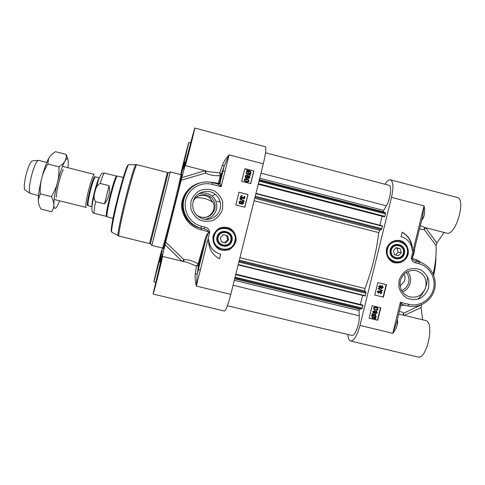 <?xml version="1.0" encoding="UTF-8"?>
<svg xmlns="http://www.w3.org/2000/svg" width="485" height="485" viewBox="0 0 485 485"><rect width="100%" height="100%" fill="white"/><g stroke="black" fill="none" stroke-linecap="round" stroke-linejoin="round"><path stroke-width="0.73" d="M390.595 249.981C392.644 241.385 405.848 244.755 403.672 253.297C401.647 261.876 388.424 258.547 390.595 249.981M391.322 250.145C393.208 242.245 405.339 245.343 403.338 253.188C401.477 261.075 389.328 258.014 391.322 250.145M394.481 254.71L393.371 250.66L396.227 247.617L400.192 248.623L401.301 252.673L398.446 255.716L394.481 254.71M395.566 254.983L398.155 252.224L397.057 248.229L395.924 247.944M401.301 252.673L398.155 252.224M400.192 248.623L397.057 248.229M395.093 262.397C388.576 260.433 385.787 255.971 386.721 249.011C388.206 244.143 391.401 241.378 396.3 240.718L398.143 240.736M390.249 249.872C387.897 259.148 402.217 262.749 404.411 253.461C406.769 244.216 392.468 240.566 390.249 249.872M384.969 184.251C387.06 180.996 388.909 179.517 390.51 179.832C393.365 181.402 393.693 187.246 391.498 197.365L359.979 325.429C357.124 335.735 354.008 340.925 350.637 341.016C349.073 340.531 348.133 338.348 347.824 334.468M379.731 287.472L379.246 286.587L380.198 286.065L380.598 286.914L379.646 287.441M379.603 287.423L380.422 286.859L380.064 286.029M381.677 288.138L381.028 287.041L382.138 286.344L382.78 287.453L381.549 288.102M381.525 288.09L382.604 287.399L382.101 286.338M379.609 288.035L378.809 286.489L380.252 285.477L380.955 286.344L382.422 285.829L383.211 287.563L381.531 288.702L380.652 287.581L379.609 288.035M379.458 287.987L378.639 286.435L380.185 285.459M380.907 286.108L382.241 285.774M381.349 288.642L380.501 287.781M378.227 288.617L378.336 288.175L382.477 290.557L382.368 291L378.058 288.557L378.336 288.175M378.058 288.557L382.368 291M380.434 293.328L381.495 292.667L380.986 291.588L379.731 292.588L378.815 291.249L377.961 291.812L378.542 292.807L378.318 293.328L377.524 291.715L378.967 290.691L379.688 291.515L381.168 291.024L381.931 292.776L380.367 293.892L380.258 293.267L381.319 292.607L380.986 291.588M379.282 292.419L379.731 292.588M379.112 292.358L378.797 291.242M378.13 293.261L377.354 291.655L378.937 290.679M379.622 291.279L380.967 290.952M380.258 293.267L380.367 293.892M373.238 314.874L375.172 315.226L375.736 316.82L375.135 317.724L373.238 314.874M375.038 317.584L375.56 316.741L374.753 314.995M372.874 315.056L374.778 317.911L372.753 317.536L372.256 315.965L372.874 315.056M373.02 317.699L374.608 317.833L372.801 315.117M372.14 313.947L375.438 314.68L376.227 316.923L375.438 318.178L375.869 318.827L372.468 318.057L371.765 315.85L372.565 314.589L371.971 313.874L372.462 313.71M372.838 314.274L374.929 314.401M375.002 318.427L375.548 319.063M372.844 318.293L372.298 317.978L371.595 315.771L372.565 314.589M372.395 314.516L371.971 313.874M373.753 312.722L374.456 312.091L374.359 311.388L374.626 312.164L373.753 312.722L373.274 311.837L374.359 311.388M375.451 313.286L376.633 312.619L376.239 311.606M375.699 313.383L375.057 312.285L376.469 311.716L376.809 312.692L375.529 313.31M373.632 313.286L372.832 311.746L374.274 310.727L374.978 311.594L376.718 311.206L377.239 312.801L375.56 313.947L374.675 312.831L373.632 313.286M373.353 313.183L372.668 311.667L374.353 310.746M374.929 311.346L376.427 311.061M375.232 313.825L374.529 313.019M374.79 309.424L375.499 309.636C376.803 309.909 377.463 309.757 377.482 309.181L376.809 308.151M375.669 309.709L374.281 309.072L374.123 308.399C374.135 307.823 374.796 307.666 376.105 307.939L377.239 308.357L377.651 309.254C377.639 309.83 376.978 309.982 375.669 309.709L375.499 309.636M373.686 308.284C373.893 307.332 374.741 307.029 376.245 307.375L377.409 307.823L378.088 309.357L377.397 310.261L374.311 309.794L373.517 308.217C373.723 307.26 374.572 306.956 376.075 307.308L376.9 307.575M374.656 309.982L373.517 308.217M374.802 295.019L383.12 297.062L386.169 284.659M369.115 318.13L377.451 320.142L380.495 307.757M377.736 320.276L369.103 318.19L372.165 305.726L380.798 307.829L377.736 320.276L377.451 320.142M383.417 297.166L374.79 295.05L377.857 282.597L386.472 284.731L383.417 297.166L383.12 297.062M402.126 232.176C409.231 236.298 412.638 242.561 412.347 250.975C411.662 243.609 407.891 238.814 401.04 236.607L402.126 232.176M412.062 248.496C411.522 241.275 408.2 235.88 402.095 232.309M400.798 305.495L402.75 304.665L400.38 302.276L400.695 305.98L396.506 323.046L392.765 333.31C395.53 330.097 397.148 326.708 397.627 323.137L396.615 322.592M414.536 249.569L414.675 249.011M421.659 220.536L423.611 217.219C424.86 213.794 424.999 210.011 424.036 205.882L422.599 216.716L412.365 257.565C413.529 255.377 414.269 252.721 414.59 249.605M412.402 257.359L411.413 257.311L412.365 257.565L412.298 258.493L416.524 259.754L421.562 262.773M423.611 217.219L422.477 217.213M419.689 228.562C421.435 229.557 422.92 229.848 424.132 229.429L425.557 227.689M424.714 227.471L424.132 229.429L436.076 245.531L436.894 243.015L425.612 227.701M424.09 227.313L420.404 225.664M424.054 227.301L446.594 233.121C455.542 236.644 466.667 198.862 457.04 197.425L390.51 179.832M444.09 232.479L436.894 243.015M436.076 245.531C436.476 254.116 435.506 263.61 433.178 274.019M421.665 304.707L403.575 313.249L403.096 315.032M404.375 315.347L421.077 307.575L421.513 304.974M421.077 307.575L422.629 319.791M350.637 341.016L417.755 356.96C426.97 360.252 435.045 321.616 425.442 320.476L402.423 314.868M403.835 315.214L403.575 313.249C402.72 312.207 401.295 311.679 399.3 311.655M398.603 314.486L402.344 314.85M401.192 305.083L405.612 305.368M417.688 299.257C424.46 292.734 427.679 285.107 427.34 276.371M391.498 197.365L424.036 205.882L411.413 257.311L411.335 258.438L412.298 258.493C412.735 259.748 413.814 260.59 415.548 261.033L415.56 261.033M411.335 258.438C411.844 260.918 413.384 262.421 415.966 262.961L415.724 261.082L418.682 261.827L415.766 261.088M417.239 261.463L416.524 259.754M399.082 280.336L398.919 287.375C400.343 291.982 403.023 295.583 406.957 298.178C411.341 299.845 415.76 299.888 420.21 298.305C424.242 295.795 427.073 292.261 428.698 287.708L428.861 280.706C427.455 276.111 424.793 272.515 420.883 269.909C416.512 268.217 412.092 268.156 407.63 269.721C403.568 272.224 400.725 275.765 399.082 280.336M386.527 248.926C385.593 254.134 387.861 259.269 392.262 261.936C398.531 264.883 406.181 261.239 408.115 254.401C409.043 249.211 406.794 244.094 402.404 241.415C396.154 238.444 388.473 242.063 386.527 248.926M402.92 304.707L402.295 305.283M400.38 280.651C402.853 273.316 407.818 269.909 415.281 270.43C423.46 272.752 426.976 278.269 425.818 286.987C422.702 295.426 416.906 298.614 408.437 296.553C401.859 293.401 399.173 288.102 400.38 280.651M402.465 291.909C406.46 290.218 409.043 287.235 410.213 282.961C411.141 278.717 410.28 274.922 407.63 271.576M406.175 272.4C408.655 275.347 409.479 278.736 408.655 282.573C407.588 286.429 405.23 289.06 401.58 290.473M400.137 286.12L404.199 281.427C405.26 279.02 405.26 276.541 404.193 273.983M231.339 240.499C229.229 249.308 215.285 245.865 217.547 237.068C219.681 228.247 233.606 231.733 231.339 240.499M230.836 240.378C228.896 248.472 216.086 245.307 218.165 237.226C220.123 229.12 232.921 232.321 230.836 240.378M228.684 239.845L225.689 242.961L221.506 241.924L220.323 237.765L223.324 234.643L227.501 235.686L228.684 239.845L227.75 239.554L226.586 235.455M221.475 241.809L224.791 242.633L227.75 239.554M225.689 242.961L224.791 242.633M219.378 248.823C214.485 245.944 212.545 241.694 213.552 236.074C215.595 230.09 219.747 227.283 226.022 227.659M231.969 240.657C234.425 231.169 219.341 227.392 217.031 236.947C214.582 246.471 229.684 250.193 231.969 240.657M162.354 256.62L162.469 256.407C163.233 255.328 153.284 295.286 153.09 294.08L224.403 311.024C225.907 310.479 228.041 304.932 230.799 294.377L263.306 163.809C265.744 153.539 266.435 147.846 265.386 146.737L194.703 128.04C195.443 127.076 185.373 166.901 185.209 165.591L185.276 164.918L185.197 165.567M187.343 191.969L187.616 190.332M186.883 191.181L186.355 192.848M242.591 203.682L243.149 203.118L242.991 202.421L242.336 202.19M242.712 202.196L243.215 203.106L242.318 203.658L241.803 202.754L242.645 202.209M240.584 203.342L241.287 202.633L241.087 201.772L240.184 201.481M240.681 201.481L241.354 202.621L240.202 203.318L239.523 202.172L240.615 201.499M242.833 201.621L243.428 201.978L243.67 203.215L242.173 204.233L241.433 203.33L240.063 203.894L239.414 203.53L239.075 202.051L240.827 200.911L241.748 202.069L242.833 201.621M242.615 204.264L241.627 203.973L241.378 203.415M240.578 203.93L239.347 203.536L239.008 202.063L240.148 200.899M241.748 201.99L242.361 201.608M244.276 201.045L244.161 201.493L239.839 198.995L239.948 198.541L244.276 201.045M239.839 198.995L244.161 201.493M239.772 199.008L239.948 198.541M241.96 196.189L240.857 196.849L241.566 198.025L242.694 196.952L243.658 198.341L244.543 197.777L243.937 196.752L244.173 196.219L244.798 196.704L244.998 197.886L243.5 198.911L242.749 198.056L241.427 198.614L240.706 198.171L240.402 196.728L242.027 195.613L241.96 196.189M241.9 196.183L241.427 196.237M241.979 198.044L242.694 196.952M243.967 198.359L244.476 197.795L243.937 196.752M243.864 196.771L244.173 196.219M243.991 198.929L242.694 198.147M242.003 198.644L240.639 198.189L240.336 196.746L241.378 195.649M249.417 174.248L248.223 174.218L246.907 173.266L246.81 172.205L247.435 171.29L249.417 174.248M249.332 174.267L247.368 171.338M249.793 174.079L247.811 171.108L249.017 171.126L250.369 172.126L250.436 173.157L249.793 174.079M249.781 174.06L250.363 173.194L250.296 172.163L248.362 171.035M248.29 171.072L247.823 171.126M250.563 175.224L250.224 175.461L249.757 174.764L248.084 174.842L246.447 173.624L246.295 172.09L247.12 170.817L246.665 170.144L247.004 169.908L247.471 170.611L249.157 170.508L250.854 171.835L250.951 173.29L250.114 174.558L250.563 175.224M249.757 174.764L250.224 175.461M249.684 174.794L248.011 174.879L246.374 173.66L246.228 172.126L247.12 170.817M247.047 170.859L246.665 170.144M246.598 170.186L247.004 169.908M248.926 177.886L249.272 176.867L248.35 176.498M248.884 176.449L249.387 177.358L248.49 177.904L247.981 177.001L248.811 176.479M246.968 177.528L247.398 176.243L246.156 175.8M246.853 175.728L247.532 176.861L246.374 177.558L245.701 176.407L246.78 175.758M249.011 175.867L249.781 176.51L249.842 177.468L248.344 178.48L247.611 177.577L246.241 178.134L245.355 177.443L245.252 176.285L246.998 175.152L247.92 176.316L249.011 175.867M249.054 178.438L248.271 178.51L247.544 177.668M247.029 178.098L246.168 178.165L245.289 177.474L245.18 176.322L246.01 175.255M247.92 176.249L248.326 175.928M247.968 181.42L248.441 180.893L248.271 180.196L245.264 179.408M246.895 179.486L248.344 180.165L248.514 180.863C248.496 181.451 247.805 181.596 246.447 181.293L244.913 180.481L244.828 179.917C244.84 179.329 245.531 179.183 246.895 179.486L246.823 179.517M248.963 180.99C248.756 181.96 247.865 182.251 246.301 181.869L244.488 180.796L244.373 179.802L245.095 178.892L247.035 178.916L248.884 180.056L248.963 180.99M248.162 181.917L246.228 181.899L244.422 180.826L244.307 179.832L245.095 178.892M244.737 207.21L247.89 194.576L238.984 192.29M250.612 183.639L253.746 171.047L244.858 168.738M241.718 181.341L244.883 168.647L253.879 170.987L250.715 183.669L241.718 181.341M235.831 204.943L239.002 192.236L248.011 194.546L244.846 207.234L235.831 204.943M219.511 258.826C211.975 254.619 208.344 248.174 208.617 239.487C209.381 247.095 213.394 252.024 220.651 254.279L219.511 258.826L220.56 254.255M217.286 257.535L219.432 258.772M216.328 252.503C211.727 249.611 209.144 245.452 208.58 240.02M222.457 164.93L224.155 166.306L229.084 154.854C226.186 158.092 223.979 161.45 222.457 164.93L219.76 172.854L220.208 175.618L221.105 175.109L221.208 174.503L219.76 172.854L209.023 171.745M162.469 256.407L187.616 262.531L196.467 266.113L195.182 274.116C194.897 277.844 195.273 281.84 196.316 286.089L197.207 274.31L198.717 264.743L198.159 263.901L196.467 266.113L198.504 265.356L198.711 264.895L205.87 239.62L208.344 232.867L209.581 232.952L209.659 231.794C209.114 229.229 207.465 227.665 204.718 227.095L201.566 226.313C190.326 223.597 182.893 211.248 185.803 200.008C188.538 188.72 200.887 181.39 212.054 184.355L212.369 182.627L217.82 184.021L221.136 186.683L220.087 182.687L219.529 182.978L221.172 174.97L224.155 166.306L220.063 182.675C219.693 183.724 218.953 184.179 217.85 184.033M205.058 170.72L205.628 173.048C209.478 175.146 214.34 176 220.208 175.618L218.147 184.082M195.182 274.116L197.34 273.655L205.446 241.209L204.755 240.639L198.159 263.901C193.121 260.9 188.386 259.493 183.96 259.675L182.602 261.312M208.344 232.867L208.374 232.654C206.574 234.807 205.367 237.468 204.755 240.639M230.799 294.377L196.316 286.089L209.581 232.952L208.374 232.654L208.447 231.697L201.475 229.938C190.999 227.18 184.445 220.093 181.808 208.677C180.117 197.771 188.259 186.179 199.026 183.136M205.87 239.62L197.286 273.764M183.748 261.591L183.96 259.675L165.682 242.051L165.027 244.707L182.002 261.166M150.386 243.822L151.89 245.252L170.277 171.939L168.222 172.672L150.38 243.809L118.946 236.056C117.91 236.401 121.317 219.184 126.312 199.408C131.174 180.002 136.115 163.918 136.855 164.67L167.398 172.508L149.574 243.561M183.73 169.21L185.076 162.263C185.197 160.644 184.039 164.3 181.59 173.242L183.754 163.706L184.282 163.839M180.893 174.661L181.372 172.557L180.905 173.939C180.42 174.479 188.665 141.778 188.853 142.42L183.754 163.706M151.841 245.422L162.53 248.041L163.215 248.047L163.694 247.211L167.64 233.364L178.583 189.714L181.56 176.043L181.56 175.024L180.935 174.673C181.378 174.212 177.48 191.023 172.472 210.969C167.386 231.315 162.699 248.702 162.53 248.041L161.778 250.272C161.608 249.563 153.424 282.367 153.897 281.882L159.165 261.821L160.608 262.173M160.153 260.396L159.559 260.257L159.165 261.821M159.559 260.257L162.142 250.878M153.09 294.08L162.487 254.061L160.323 260.936C159.686 262.403 160.323 258.911 162.239 250.46L162.099 250.836M162.275 256.601L165.027 244.707M165.682 242.051L181.16 180.281L205.628 173.048L206.301 171.041M204.997 170.708L181.833 177.625L181.16 180.281M181.833 177.625L185.094 165.537M183.694 169.223L194.703 128.04M224.155 166.185L221.208 174.503L219.475 183.087L218.589 183.482L212.818 182.384L206.549 181.893M209.659 231.794L208.447 231.697C207.816 230.326 206.38 229.393 204.137 228.896L200.838 228.071L201.475 229.938M204.718 227.095L204.137 228.896L200.687 228.035C185.197 225.834 174.727 201.651 190.223 188.556M222.573 209.314L222.73 202.069C221.208 197.304 218.359 193.545 214.176 190.799C209.508 188.998 204.797 188.877 200.044 190.441C195.728 192.975 192.709 196.601 190.975 201.317L190.823 208.592C192.363 213.382 195.231 217.141 199.438 219.875C204.118 221.657 208.829 221.754 213.564 220.172C217.856 217.626 220.857 214.006 222.573 209.314M235.874 241.633C236.832 236.304 234.449 231.042 229.817 228.283C226.453 227.004 223.058 226.938 219.632 228.083C216.528 229.932 214.346 232.564 213.103 235.971C212.133 241.312 214.54 246.586 219.19 249.338C222.56 250.606 225.955 250.666 229.369 249.508C232.467 247.653 234.631 245.028 235.874 241.633M212.624 182.687L212.818 182.384M220.196 208.792C218.444 216.662 209.235 221.512 201.742 218.486C194.691 215.152 191.793 209.629 193.06 201.924C195.103 192.309 207.95 188.022 215.358 194.424C219.754 198.28 221.366 203.069 220.196 208.792M204.785 219.256C210.787 218.438 214.685 215.134 216.468 209.344C217.565 203.967 216.049 199.468 211.915 195.843C207.671 192.709 203.106 192.139 198.219 194.139M193.042 201.978C195.479 195.025 204.979 192.381 210.666 197.037C214.394 200.184 215.776 204.149 214.813 208.926C212.06 216.116 206.956 218.729 199.499 216.765L196.437 214.946M203.476 217.577C211.987 217.365 216.164 207.81 212.988 202.384L209.368 197.553C205.713 194.97 201.833 194.57 197.728 196.352M212.988 202.384C207.665 198.832 201.924 197.322 195.77 197.862M193.503 185.876L193.133 185.773L193.509 185.894M225.082 249.981L225.185 249.46M265.537 152.775L389.025 185.319C392.141 185.622 390.413 199.002 386.321 205.785L383.677 210.393L383.471 211.86L385.496 213.03L384.92 216.365L383.993 216.722L258.226 184.221L383.999 216.722M382.095 216.231L379.888 225.21M382.471 225.871L255.947 193.369L382.471 225.871L381.428 229.557L379.767 230.266L378.755 232.612C376.463 251.679 371.874 270.303 364.993 288.496L364.811 291.018L365.987 292.291L365.193 296.038L238.141 264.889L365.193 296.038M362.604 295.401L360.367 304.477M362.277 304.944L362.95 305.617L361.901 308.872L359.512 309.163L359.009 310.576L359.239 315.783C359.779 323.647 354.887 336.687 351.934 335.444L227.41 305.75M224.719 249.484L224.61 250.005M54.199 199.481L86.1 207.398C85.299 206.18 86.124 200.463 88.579 190.247C91.198 180.335 93.126 175.061 94.369 174.43L62.51 166.349M109.101 185.694C110.204 192.375 108.67 198.444 104.517 203.9L95.6 201.675C92.223 196.771 94.902 186.167 100.195 183.445L109.101 185.694L104.517 203.9M106.512 216.365L106.263 216.128C106.069 213.606 107.343 206.755 110.083 195.582C112.884 184.737 114.951 178.286 116.273 176.249L116.594 176.158M113.029 218.45L106.882 216.716C106.694 214.152 107.997 207.168 110.792 195.758C113.66 184.676 115.757 178.098 117.091 176.025L123.329 177.401M38.503 195.588L29.973 193.327C28.767 191.041 29.264 185.24 31.464 175.916C33.901 166.907 36.163 161.717 38.248 160.347L46.833 162.378M25.208 190.162L24.887 189.95C23.765 187.901 24.171 182.784 26.099 174.606C28.245 166.694 30.27 162.135 32.168 160.917L32.55 160.881M63.299 169.423C61.783 172.527 60.273 176.976 58.782 182.772C57.291 188.78 56.478 193.57 56.345 197.146M67.961 167.731L68.306 163.027C68.312 158.092 67.191 157.449 64.935 161.105C62.523 165.506 60.049 172.575 57.515 182.324C55.102 192.115 53.883 199.638 53.859 204.894C54.041 209.459 55.296 209.617 57.624 205.367L59.655 200.838M38.309 201.045L38.285 199.256C38.436 193.842 39.57 186.877 41.686 178.353C43.808 170.144 46.033 163.706 48.373 159.038L49.428 157.164L48.573 158.837L47.821 164.045C44.887 168.974 42.838 173.739 41.686 178.353C40.504 182.954 40.031 188.119 40.267 193.848L38.339 199.432L38.309 201.045C38.424 203.409 39.315 206.095 40.97 209.108L51.695 211.745C53.174 209.514 53.896 207.228 53.859 204.894C53.847 202.572 53.023 199.814 51.398 196.619C54.326 191.684 56.363 186.919 57.515 182.324C58.691 177.734 59.164 172.575 58.927 166.858C61.85 164.948 63.85 163.033 64.935 161.105C66.057 159.183 66.475 156.952 66.203 154.418L67.882 159.347M66.203 154.418L55.514 151.69C52.659 153.43 50.628 155.255 49.428 157.164M51.398 196.619L40.267 193.848M58.927 166.858L47.821 164.045M435.021 264.21L433.347 274.401M386.842 249.029C385.933 256.322 388.934 260.815 395.845 262.512C401.683 262.706 405.545 259.954 407.424 254.243C409.346 247.356 403.35 239.966 396.427 240.724C391.522 241.391 388.327 244.155 386.842 249.029M387.539 249.187C383.884 262.076 404.417 267.223 407.109 254.146C410.777 241.318 390.279 236.068 387.539 249.187M415.966 262.961L418.913 263.701C429.419 266.277 436.221 278.081 433.493 288.902C430.916 299.766 419.434 307.035 408.934 304.374L400.38 302.276L392.765 333.31L359.979 325.429M402.768 304.671L407.873 305.926L402.75 304.665L400.786 305.665M408.934 304.374L407.873 305.926C419.319 308.812 431.802 300.936 434.59 289.169C437.549 277.444 430.134 264.634 418.682 261.827L418.913 263.701M397.627 323.137L397.409 319.36M235.292 241.481C236.304 235.34 234.012 230.939 228.417 228.271C221.19 226.477 216.243 229.078 213.582 236.086C211.66 242.912 217.486 250.315 224.525 250.024C230.029 249.605 233.618 246.762 235.292 241.481M234.813 241.366C238.638 228.199 217.019 222.767 214.17 236.231C210.357 249.466 232.012 254.795 234.813 241.366M218.244 184.3L219.529 182.978L218.893 183.973M212.054 184.355L221.136 186.683L229.084 154.854L263.306 163.809M224.155 166.191L220.087 182.687C219.244 184.009 218.492 184.458 217.82 184.027L212.363 182.627C200.281 179.42 186.919 187.313 183.918 199.517C180.735 211.678 188.707 225.07 200.857 228.077L201.566 226.313M190.678 145.203L193.873 131.441L186.034 162.142L190.678 145.203M185.385 157.037L188.15 145.3L181.608 171.011L185.385 157.037M157.831 266.986L161.02 253.546L154.679 278.451L157.831 266.986M164.991 239.851C162.857 249.235 162.584 251.303 164.179 246.053L173.357 211.175C181.469 178.874 184.67 162.948 179.238 183.057M157.77 276.529L161.572 260.342L157.789 273.916L154.024 289.903L157.77 276.529M184.791 162.317L184.142 162.148M111.617 231.303C110.028 233.03 112.969 216.607 117.855 197.328C122.147 180.196 126.749 165.64 127.876 165.294M111.914 232.303L111.744 232.212C110.877 231.387 113.92 215.376 118.455 197.462C122.857 179.899 127.555 164.997 128.689 164.657L128.883 164.657M118.164 235.734L118.031 235.649C117.285 234.879 120.638 218.08 125.415 199.183C130.059 180.65 134.848 164.942 135.855 164.597L136.012 164.585M386.321 205.785L260.978 173.169M383.677 210.393L259.711 178.244M383.471 211.86L259.354 179.699M385.496 213.03L259.196 180.317M385.526 213.891L258.996 181.135M384.92 216.365L258.366 183.657M384.714 216.722L258.269 184.045M382.489 226.228L255.862 193.703M381.883 228.702L255.237 196.231M381.428 229.557L255.001 197.159M379.767 230.266L254.734 198.244M378.755 232.612L254.11 200.748M364.993 288.496L239.936 257.687M364.811 291.018L239.323 260.154M365.987 292.291L239.087 261.1M365.993 293.237L238.856 262.009M365.387 295.723L238.226 264.537M362.289 304.944L235.843 274.134L362.283 304.944M362.932 305.217L235.813 274.243M362.95 305.617L235.716 274.625M362.337 308.102L235.086 277.153M361.901 308.872L234.879 278.002M359.512 309.163L234.667 278.839M359.009 310.576L234.303 280.318M359.239 315.783L233.067 285.271M92.004 206.677L88.222 205.737C87.543 204.67 88.276 199.668 90.428 190.744C92.708 182.081 94.387 177.462 95.46 176.898L95.381 176.898M95.224 176.983C94.46 175.443 92.653 179.977 89.798 190.581C87.221 201.517 86.639 206.507 88.058 205.549M99.17 178.013C98.037 179.511 96.473 184.094 94.478 191.757C92.55 199.662 91.732 204.579 92.023 206.507M94.89 191.817C92.738 200.614 91.738 206.386 91.883 209.126M100.195 183.445C102.305 176.595 103.742 173.133 104.517 173.054L116.521 176.103M106.421 216.377L94.399 213.4C93.738 212.933 94.138 209.023 95.6 201.675M435.882 256.559C435.948 262.361 435.221 268.593 433.699 275.256M396.3 240.718L396.427 240.724C403.368 239.972 409.376 247.362 407.448 254.249C405.569 259.954 401.701 262.712 395.845 262.512M228.417 228.271C221.196 226.477 216.249 229.084 213.588 236.086C211.666 242.918 217.486 250.315 224.525 250.024M200.317 270.054L198.359 269.581M224.949 171.429L222.997 170.92M197.28 273.77L198.504 265.356L205.864 239.651M167.398 172.508L168.222 172.672M186.476 161.535C186.452 160.662 185.276 164.451 189.823 146.13C194.285 128.986 193.369 133.205 193.879 132.259M181.845 170.484L188.041 145.93M154.357 289.969L157.455 275.304L161.669 260.59M154.915 278.475L157.267 267.484C159.571 258.208 161.202 252.194 161.099 253.74M180.935 174.673L170.277 171.939M160.323 260.936L160.753 261.548M155.661 282.306L153.897 281.882M185.076 162.263L185.688 161.954M190.575 142.875L188.853 142.42M209.611 171.902L209.071 171.757M212.369 182.627C200.305 179.42 186.949 187.319 183.948 199.523C180.766 211.678 188.72 225.07 200.857 228.077L200.687 228.035M190.429 188.356C183.76 195.437 181.147 202.069 182.584 208.247C183.166 211.836 184.361 215.043 186.161 217.868C188.01 220.905 192.587 225.264 199.293 227.635M211.915 195.843L215.358 194.424M209.368 197.553L210.666 197.037M118.946 236.056L111.744 232.212C111.01 227.677 112.762 217.207 117.006 200.802L123.505 176.813C125.573 170.096 127.482 165.094 128.689 164.657L136.855 164.67M209.593 171.89L185.209 165.591M193.066 186.179L192.66 186.064M99.237 177.85L95.46 176.898M94.399 213.4C90.853 211.89 91.071 208.932 94.89 191.951L99.019 178.389L100.637 175.049C101.523 173.606 102.814 172.945 104.517 173.054M220.208 202.021L216.977 201.202M186.028 193.333L185.403 193.175M178.219 191.351L177.34 191.126M231.169 247.696L230.575 247.55M215.019 243.694L214.267 243.512M207.374 241.803L206.828 241.669M168.004 232.06L167.131 231.842M106.263 216.128L106.882 216.716M116.273 176.249L117.091 176.025M24.887 189.95L29.973 193.327M32.168 160.917L38.248 160.347"/></g></svg>
